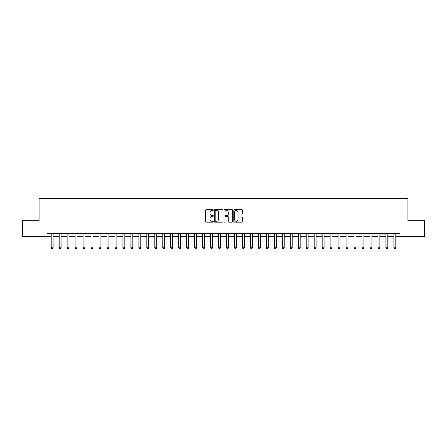 <?xml version="1.0" encoding="UTF-8"?>
<svg xmlns="http://www.w3.org/2000/svg" width="447" height="447" viewBox="0 0 447 447"><rect width="100%" height="100%" fill="white"/><g stroke="black" fill="none" stroke-linecap="round" stroke-linejoin="round"><path stroke-width="0.67" d="M213.297 210.096A0.436 0.436 0 0 0 212.861 209.654L206.212 209.654A0.626 0.626 0 0 0 205.586 210.28L205.586 221.544A0.626 0.626 0 0 0 206.212 222.17L212.861 222.17A0.436 0.436 0 0 0 213.297 221.734A0.436 0.436 0 0 0 212.861 221.293L212.001 221.293A2 2 0 0 1 210.001 219.293L210.001 218.354A2 2 0 0 1 212.001 216.354L212.861 216.354A0.436 0.436 0 0 0 213.297 215.912A0.436 0.436 0 0 0 212.861 215.476L212.001 215.476A2 2 0 0 1 210.001 213.47L210.001 212.532A2 2 0 0 1 212.001 210.531L212.861 210.531A0.436 0.436 0 0 0 213.297 210.096M241.788 214.068A0.626 0.626 0 0 0 242.414 213.442L242.414 210.28A0.626 0.626 0 0 0 241.788 209.654L234.407 209.654A0.626 0.626 0 0 0 233.781 210.28L233.781 221.544A0.626 0.626 0 0 0 234.407 222.17L241.788 222.17A0.626 0.626 0 0 0 242.414 221.544L242.414 217.728A0.626 0.626 0 0 0 241.788 217.102L238.631 217.102A0.626 0.626 0 0 0 238.005 217.728L238.005 219.622A1.676 1.676 0 0 1 236.329 221.293A1.676 1.676 0 0 1 234.653 219.622L234.653 212.208A1.676 1.676 0 0 1 236.329 210.531A1.676 1.676 0 0 1 238.005 212.208L238.005 213.442A0.626 0.626 0 0 0 238.631 214.068L241.788 214.068M47.058 236.636L22.35 236.636L22.35 220.695L39.085 220.695L39.085 198.379L407.915 198.379L407.915 220.695L424.65 220.695L424.65 236.636L399.942 236.636L399.942 233.446L47.058 233.446L47.058 236.636L51.198 236.636M222.952 210.28A0.626 0.626 0 0 0 222.327 209.654L214.94 209.654A0.626 0.626 0 0 0 214.314 210.28L214.314 221.544A0.626 0.626 0 0 0 214.94 222.17L222.327 222.17A0.626 0.626 0 0 0 222.952 221.544L222.952 210.28M224.673 209.654L232.06 209.654A0.626 0.626 0 0 1 232.686 210.28L232.686 221.544A0.626 0.626 0 0 1 232.06 222.17L228.898 222.17A0.626 0.626 0 0 1 228.272 221.544L228.272 216.979A0.626 0.626 0 0 0 227.646 216.354L225.551 216.354A0.626 0.626 0 0 0 224.925 216.979L224.925 221.734A0.436 0.436 0 0 1 224.483 222.17A0.436 0.436 0 0 1 224.048 221.734L224.048 210.28A0.626 0.626 0 0 1 224.673 209.654M53.115 236.636L59.172 236.636M61.083 236.636L67.139 236.636M69.05 236.636L75.107 236.636M77.018 236.636L83.075 236.636M84.991 236.636L91.048 236.636M92.959 236.636L99.016 236.636M100.927 236.636L106.984 236.636M108.9 236.636L114.957 236.636M116.868 236.636L122.925 236.636M124.836 236.636L130.893 236.636M132.809 236.636L138.866 236.636M140.777 236.636L146.834 236.636M148.745 236.636L154.802 236.636M156.718 236.636L162.775 236.636M164.686 236.636L170.743 236.636M172.654 236.636L178.711 236.636M180.622 236.636L186.678 236.636M188.595 236.636L194.652 236.636M196.563 236.636L202.62 236.636M204.53 236.636L210.587 236.636M212.504 236.636L218.561 236.636M220.472 236.636L226.528 236.636M228.439 236.636L234.496 236.636M236.413 236.636L242.47 236.636M244.38 236.636L250.437 236.636M252.348 236.636L258.405 236.636M260.322 236.636L266.378 236.636M268.289 236.636L274.346 236.636M276.257 236.636L282.314 236.636M284.225 236.636L290.282 236.636M292.198 236.636L298.255 236.636M300.166 236.636L306.223 236.636M308.134 236.636L314.191 236.636M316.107 236.636L322.164 236.636M324.075 236.636L330.132 236.636M332.043 236.636L338.1 236.636M340.016 236.636L346.073 236.636M347.984 236.636L354.041 236.636M355.952 236.636L362.009 236.636M363.925 236.636L369.982 236.636M371.893 236.636L377.95 236.636M379.861 236.636L385.917 236.636M387.828 236.636L393.885 236.636M395.802 236.636L399.942 236.636M215.633 210.531A0.436 0.436 0 0 0 215.191 210.967L215.191 220.857A0.436 0.436 0 0 0 215.633 221.293L216.538 221.293A2 2 0 0 0 218.538 219.293L218.538 212.532A2 2 0 0 0 216.538 210.531L215.633 210.531M228.272 212.236A1.676 1.676 0 0 0 226.595 210.565A1.676 1.676 0 0 0 224.925 212.236L224.925 214.851A0.626 0.626 0 0 0 225.551 215.476L227.646 215.476A0.626 0.626 0 0 0 228.272 214.851L228.272 212.236M53.182 233.446L53.143 233.574A0.637 0.637 91.7 0 0 53.115 233.764L53.115 247.789L52.634 248.621L51.679 248.621L51.198 247.789L51.198 233.764A0.637 0.637 91.7 0 0 51.17 233.574L51.131 233.446M51.198 247.789L53.115 247.789M61.15 233.446L61.11 233.574A0.637 0.637 91.7 0 0 61.083 233.764L61.083 247.789L60.602 248.621L59.647 248.621L59.172 247.789L59.172 233.764A0.637 0.637 91.7 0 0 59.138 233.574L59.099 233.446M59.172 247.789L61.083 247.789M69.123 233.446L69.084 233.574A0.637 0.637 91.7 0 0 69.05 233.764L69.05 247.789L68.575 248.621L67.614 248.621L67.139 247.789L67.139 233.764A0.637 0.637 91.7 0 0 67.106 233.574L67.067 233.446M67.139 247.789L69.05 247.789M77.091 233.446L77.052 233.574A0.637 0.637 91.7 0 0 77.018 233.764L77.018 247.789L76.543 248.621L75.588 248.621L75.107 247.789L75.107 233.764A0.637 0.637 91.7 0 0 75.079 233.574L75.04 233.446M75.107 247.789L77.018 247.789M85.059 233.446L85.019 233.574A0.637 0.637 91.7 0 0 84.991 233.764L84.991 247.789L84.511 248.621L83.555 248.621L83.075 247.789L83.075 233.764A0.637 0.637 91.7 0 0 83.047 233.574L83.008 233.446M83.075 247.789L84.991 247.789M93.032 233.446L92.987 233.574A0.637 0.637 91.7 0 0 92.959 233.764L92.959 247.789L92.484 248.621L91.523 248.621L91.048 247.789L91.048 233.764A0.637 0.637 91.7 0 0 91.015 233.574L90.976 233.446M91.048 247.789L92.959 247.789M101 233.446L100.961 233.574A0.637 0.637 91.7 0 0 100.927 233.764L100.927 247.789L100.452 248.621L99.497 248.621L99.016 247.789L99.016 233.764A0.637 0.637 91.7 0 0 98.988 233.574L98.949 233.446M99.016 247.789L100.927 247.789M108.967 233.446L108.928 233.574A0.637 0.637 91.7 0 0 108.9 233.764L108.9 247.789L108.42 248.621L107.464 248.621L106.984 247.789L106.984 233.764A0.637 0.637 91.7 0 0 106.956 233.574L106.917 233.446M106.984 247.789L108.9 247.789M116.941 233.446L116.896 233.574A0.637 0.637 91.7 0 0 116.868 233.764L116.868 247.789L116.388 248.621L115.432 248.621L114.957 247.789L114.957 233.764A0.637 0.637 91.7 0 0 114.924 233.574L114.885 233.446M114.957 247.789L116.868 247.789M124.909 233.446L124.869 233.574A0.637 0.637 91.7 0 0 124.836 233.764L124.836 247.789L124.361 248.621L123.406 248.621L122.925 247.789L122.925 233.764A0.637 0.637 91.7 0 0 122.897 233.574L122.852 233.446M122.925 247.789L124.836 247.789M132.876 233.446L132.837 233.574A0.637 0.637 91.7 0 0 132.809 233.764L132.809 247.789L132.329 248.621L131.373 248.621L130.893 247.789L130.893 233.764A0.637 0.637 91.7 0 0 130.865 233.574L130.826 233.446M130.893 247.789L132.809 247.789M140.844 233.446L140.805 233.574A0.637 0.637 91.7 0 0 140.777 233.764L140.777 247.789L140.297 248.621L139.341 248.621L138.866 247.789L138.866 233.764A0.637 0.637 91.7 0 0 138.833 233.574L138.793 233.446M138.866 247.789L140.777 247.789M148.817 233.446L148.778 233.574A0.637 0.637 91.7 0 0 148.745 233.764L148.745 247.789L148.27 248.621L147.314 248.621L146.834 247.789L146.834 233.764A0.637 0.637 91.7 0 0 146.806 233.574L146.761 233.446M146.834 247.789L148.745 247.789M156.785 233.446L156.746 233.574A0.637 0.637 91.7 0 0 156.718 233.764L156.718 247.789L156.238 248.621L155.282 248.621L154.802 247.789L154.802 233.764A0.637 0.637 91.7 0 0 154.774 233.574L154.735 233.446M154.802 247.789L156.718 247.789M164.753 233.446L164.714 233.574A0.637 0.637 91.7 0 0 164.686 233.764L164.686 247.789L164.205 248.621L163.25 248.621L162.775 247.789L162.775 233.764A0.637 0.637 91.7 0 0 162.742 233.574L162.702 233.446M162.775 247.789L164.686 247.789M172.726 233.446L172.687 233.574A0.637 0.637 91.7 0 0 172.654 233.764L172.654 247.789L172.179 248.621L171.218 248.621L170.743 247.789L170.743 233.764A0.637 0.637 91.7 0 0 170.709 233.574L170.67 233.446M170.743 247.789L172.654 247.789M180.694 233.446L180.655 233.574A0.637 0.637 91.7 0 0 180.622 233.764L180.622 247.789L180.147 248.621L179.191 248.621L178.711 247.789L178.711 233.764A0.637 0.637 91.7 0 0 178.683 233.574L178.644 233.446M178.711 247.789L180.622 247.789M188.662 233.446L188.623 233.574A0.637 0.637 91.7 0 0 188.595 233.764L188.595 247.789L188.114 248.621L187.159 248.621L186.678 247.789L186.678 233.764A0.637 0.637 91.7 0 0 186.65 233.574L186.611 233.446M186.678 247.789L188.595 247.789M196.635 233.446L196.591 233.574A0.637 0.637 91.7 0 0 196.563 233.764L196.563 247.789L196.088 248.621L195.127 248.621L194.652 247.789L194.652 233.764A0.637 0.637 91.7 0 0 194.618 233.574L194.579 233.446M194.652 247.789L196.563 247.789M204.603 233.446L204.564 233.574A0.637 0.637 91.7 0 0 204.53 233.764L204.53 247.789L204.055 248.621L203.1 248.621L202.62 247.789L202.62 233.764A0.637 0.637 91.7 0 0 202.592 233.574L202.552 233.446M202.62 247.789L204.53 247.789M212.571 233.446L212.532 233.574A0.637 0.637 91.7 0 0 212.504 233.764L212.504 247.789L212.023 248.621L211.068 248.621L210.587 247.789L210.587 233.764A0.637 0.637 91.7 0 0 210.559 233.574L210.52 233.446M210.587 247.789L212.504 247.789M220.544 233.446L220.5 233.574A0.637 0.637 91.7 0 0 220.472 233.764L220.472 247.789L219.991 248.621L219.036 248.621L218.561 247.789L218.561 233.764A0.637 0.637 91.7 0 0 218.527 233.574L218.488 233.446M218.561 247.789L220.472 247.789M228.512 233.446L228.473 233.574A0.637 0.637 91.7 0 0 228.439 233.764L228.439 247.789L227.964 248.621L227.009 248.621L226.528 247.789L226.528 233.764A0.637 0.637 91.7 0 0 226.5 233.574L226.456 233.446M226.528 247.789L228.439 247.789M236.48 233.446L236.441 233.574A0.637 0.637 91.7 0 0 236.413 233.764L236.413 247.789L235.932 248.621L234.977 248.621L234.496 247.789L234.496 233.764A0.637 0.637 91.7 0 0 234.468 233.574L234.429 233.446M234.496 247.789L236.413 247.789M244.448 233.446L244.408 233.574A0.637 0.637 91.7 0 0 244.38 233.764L244.38 247.789L243.9 248.621L242.945 248.621L242.47 247.789L242.47 233.764A0.637 0.637 91.7 0 0 242.436 233.574L242.397 233.446M242.47 247.789L244.38 247.789M252.421 233.446L252.382 233.574A0.637 0.637 91.7 0 0 252.348 233.764L252.348 247.789L251.873 248.621L250.912 248.621L250.437 247.789L250.437 233.764A0.637 0.637 91.7 0 0 250.409 233.574L250.365 233.446M250.437 247.789L252.348 247.789M260.389 233.446L260.35 233.574A0.637 0.637 91.7 0 0 260.322 233.764L260.322 247.789L259.841 248.621L258.886 248.621L258.405 247.789L258.405 233.764A0.637 0.637 91.7 0 0 258.377 233.574L258.338 233.446M258.405 247.789L260.322 247.789M268.356 233.446L268.317 233.574A0.637 0.637 91.7 0 0 268.289 233.764L268.289 247.789L267.809 248.621L266.853 248.621L266.378 247.789L266.378 233.764A0.637 0.637 91.7 0 0 266.345 233.574L266.306 233.446M266.378 247.789L268.289 247.789M276.33 233.446L276.291 233.574A0.637 0.637 91.7 0 0 276.257 233.764L276.257 247.789L275.782 248.621L274.821 248.621L274.346 247.789L274.346 233.764A0.637 0.637 91.7 0 0 274.313 233.574L274.274 233.446M274.346 247.789L276.257 247.789M284.298 233.446L284.258 233.574A0.637 0.637 91.7 0 0 284.225 233.764L284.225 247.789L283.75 248.621L282.795 248.621L282.314 247.789L282.314 233.764A0.637 0.637 91.7 0 0 282.286 233.574L282.247 233.446M282.314 247.789L284.225 247.789M292.265 233.446L292.226 233.574A0.637 0.637 91.7 0 0 292.198 233.764L292.198 247.789L291.718 248.621L290.762 248.621L290.282 247.789L290.282 233.764A0.637 0.637 91.7 0 0 290.254 233.574L290.215 233.446M290.282 247.789L292.198 247.789M300.239 233.446L300.194 233.574A0.637 0.637 91.7 0 0 300.166 233.764L300.166 247.789L299.686 248.621L298.73 248.621L298.255 247.789L298.255 233.764A0.637 0.637 91.7 0 0 298.222 233.574L298.183 233.446M298.255 247.789L300.166 247.789M308.207 233.446L308.167 233.574A0.637 0.637 91.7 0 0 308.134 233.764L308.134 247.789L307.659 248.621L306.703 248.621L306.223 247.789L306.223 233.764A0.637 0.637 91.7 0 0 306.195 233.574L306.156 233.446M306.223 247.789L308.134 247.789M316.174 233.446L316.135 233.574A0.637 0.637 91.7 0 0 316.107 233.764L316.107 247.789L315.627 248.621L314.671 248.621L314.191 247.789L314.191 233.764A0.637 0.637 91.7 0 0 314.163 233.574L314.124 233.446M314.191 247.789L316.107 247.789M324.148 233.446L324.103 233.574A0.637 0.637 91.7 0 0 324.075 233.764L324.075 247.789L323.594 248.621L322.639 248.621L322.164 247.789L322.164 233.764A0.637 0.637 91.7 0 0 322.131 233.574L322.091 233.446M322.164 247.789L324.075 247.789M332.115 233.446L332.076 233.574A0.637 0.637 91.7 0 0 332.043 233.764L332.043 247.789L331.568 248.621L330.612 248.621L330.132 247.789L330.132 233.764A0.637 0.637 91.7 0 0 330.104 233.574L330.059 233.446M330.132 247.789L332.043 247.789M340.083 233.446L340.044 233.574A0.637 0.637 91.7 0 0 340.016 233.764L340.016 247.789L339.536 248.621L338.58 248.621L338.1 247.789L338.1 233.764A0.637 0.637 91.7 0 0 338.072 233.574L338.033 233.446M338.1 247.789L340.016 247.789M348.051 233.446L348.012 233.574A0.637 0.637 91.7 0 0 347.984 233.764L347.984 247.789L347.503 248.621L346.548 248.621L346.073 247.789L346.073 233.764A0.637 0.637 91.7 0 0 346.039 233.574L346 233.446M346.073 247.789L347.984 247.789M356.024 233.446L355.985 233.574A0.637 0.637 91.7 0 0 355.952 233.764L355.952 247.789L355.477 248.621L354.516 248.621L354.041 247.789L354.041 233.764A0.637 0.637 91.7 0 0 354.013 233.574L353.968 233.446M354.041 247.789L355.952 247.789M363.992 233.446L363.953 233.574A0.637 0.637 91.7 0 0 363.925 233.764L363.925 247.789L363.445 248.621L362.489 248.621L362.009 247.789L362.009 233.764A0.637 0.637 91.7 0 0 361.981 233.574L361.941 233.446M362.009 247.789L363.925 247.789M371.96 233.446L371.921 233.574A0.637 0.637 91.7 0 0 371.893 233.764L371.893 247.789L371.412 248.621L370.457 248.621L369.982 247.789L369.982 233.764A0.637 0.637 91.7 0 0 369.948 233.574L369.909 233.446M369.982 247.789L371.893 247.789M379.933 233.446L379.894 233.574A0.637 0.637 91.7 0 0 379.861 233.764L379.861 247.789L379.386 248.621L378.425 248.621L377.95 247.789L377.95 233.764A0.637 0.637 91.7 0 0 377.916 233.574L377.877 233.446M377.95 247.789L379.861 247.789M387.901 233.446L387.862 233.574A0.637 0.637 91.7 0 0 387.828 233.764L387.828 247.789L387.353 248.621L386.398 248.621L385.917 247.789L385.917 233.764A0.637 0.637 91.7 0 0 385.89 233.574L385.85 233.446M385.917 247.789L387.828 247.789M395.869 233.446L395.83 233.574A0.637 0.637 91.7 0 0 395.802 233.764L395.802 247.789L395.321 248.621L394.366 248.621L393.885 247.789L393.885 233.764A0.637 0.637 91.7 0 0 393.857 233.574L393.818 233.446M393.885 247.789L395.802 247.789"/></g></svg>
